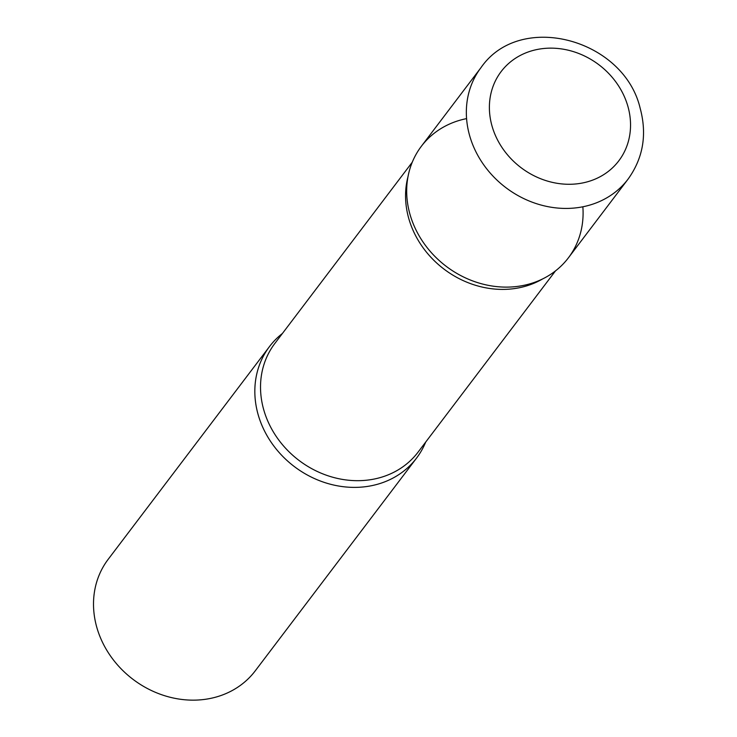 <?xml version="1.0" encoding="UTF-8"?>
<svg xmlns="http://www.w3.org/2000/svg" width="737" height="737" viewBox="0 0 737 737"><rect width="100%" height="100%" fill="white"/><g stroke="black" fill="none" stroke-linecap="round" stroke-linejoin="round"><path stroke-width="1.11" d="M410.039 214.541A92.282 80.637 -142.8 0 1 421.352 146.285L481.012 67.601A92.282 80.637 -142.8 0 0 469.699 135.857A92.282 80.637 -142.8 0 0 541.013 205.033A92.282 80.637 -142.8 0 0 628.081 179.109L568.42 257.803A92.282 80.637 -142.8 0 1 481.353 283.717A92.282 80.637 -142.8 0 1 410.039 214.541M258.19 414.82A92.282 80.637 -142.8 0 1 269.502 346.556A92.282 80.637 -142.8 0 1 282.418 333.474A92.282 80.637 37.2 0 0 266.37 434.48A92.282 80.637 37.2 0 0 367.164 486.466A92.282 80.637 37.2 0 0 425.682 442.099A92.282 80.637 -142.8 0 1 416.571 458.073A92.282 80.637 -142.8 0 1 329.503 483.988A92.282 80.637 -142.8 0 1 258.19 414.82M416.571 458.073L255.251 670.836A92.282 80.637 -142.8 0 1 168.183 696.751A92.282 80.637 -142.8 0 1 96.869 627.583A92.282 80.637 -142.8 0 1 108.182 559.319L269.502 346.556M466.576 118.62A92.282 80.637 37.2 0 0 410.62 216.475A92.282 80.637 37.2 0 0 503.739 287.08A92.282 80.637 37.2 0 0 519.014 286.196A92.282 80.637 37.2 0 0 582.856 206.784M492.076 126.211A73.838 64.515 -142.8 0 1 540.663 48.882A73.838 64.515 -142.8 0 1 627.85 106.202A73.838 64.515 -142.8 0 1 579.273 183.541A73.838 64.515 -142.8 0 1 492.076 126.211M412.232 162.26L274.809 343.506A89.896 78.546 37.2 0 0 277.084 437.677A89.896 78.546 37.2 0 0 369.946 479.787A89.896 78.546 37.2 0 0 418.072 452.131L555.495 270.884M407.985 176.705A89.896 78.546 37.2 0 0 514.979 288.508A89.896 78.546 37.2 0 0 542.736 278.872M628.081 179.109C643.18 158.077 647.215 134.466 640.167 108.275C623.935 39.043 520.165 10.788 481.012 67.601"/></g></svg>
